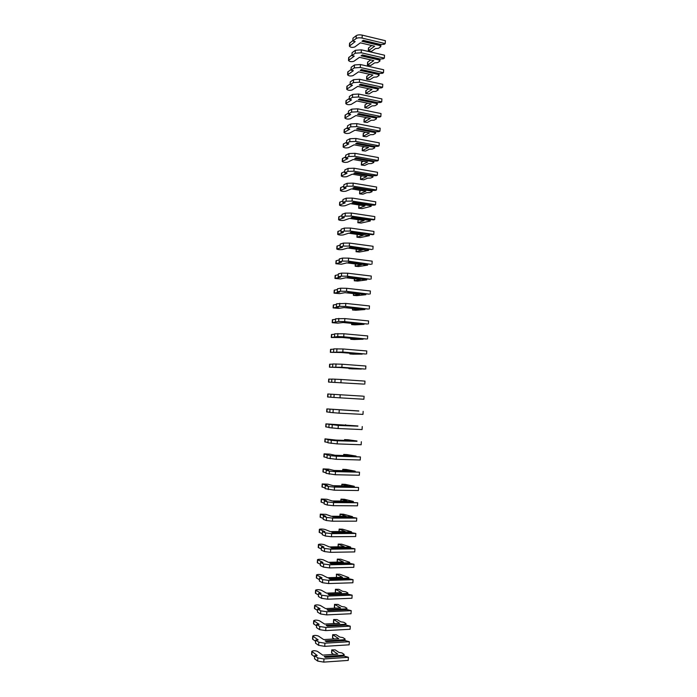 <?xml version="1.0" encoding="UTF-8"?>
<svg xmlns="http://www.w3.org/2000/svg" width="697" height="697" viewBox="0 0 697 697"><rect width="100%" height="100%" fill="white"/><g stroke="black" fill="none" stroke-linecap="round" stroke-linejoin="round"><path stroke-width="1.05" d="M344.135 654.405L341.939 652.915L338.951 652.427L335.205 649.883L331.772 649.874L337.801 654.126L322.728 655.128L317.457 651.373C315 650.51 313.119 650.51 311.794 651.373L317.231 655.494L314.748 655.659L317.858 657.924L323.966 658.961L348.404 657.288L344.196 656.095L325.403 657.367L324.183 656.496L342.933 655.232L344.135 654.405L344.039 656.104M314.748 655.659L314.556 658.787L317.666 661.078L323.774 662.115L348.212 660.408L348.404 657.288M311.794 651.373L311.603 654.448L314.678 656.888M331.772 649.874L331.589 652.915L333.567 654.405M325.09 657.149L342.619 656.199M342.636 655.964L342.933 655.232M345.067 638.983L342.872 637.581L339.875 637.102L336.128 634.706L332.696 634.679L338.742 638.696L323.687 639.593L318.407 636.039C315.95 635.22 314.068 635.22 312.744 636.021L318.189 639.916L315.715 640.064L318.834 642.207L324.933 643.192L349.336 641.71L345.137 640.578L326.362 641.702L325.142 640.883L343.865 639.759L345.067 638.983L344.971 640.587M315.715 640.064L315.523 643.174L318.642 645.344L324.741 646.346L349.153 644.821L349.336 641.71M312.744 636.021L312.561 639.088L315.636 641.388M332.696 634.679L332.513 637.72L334.246 638.966M326.091 641.528L343.56 640.674M343.569 640.473L343.865 639.759M345.991 623.597L343.795 622.273L340.798 621.811L337.052 619.555L333.628 619.52L339.674 623.301L324.636 624.076L319.357 620.731C316.9 619.955 315.009 619.947 313.702 620.696L319.148 624.364L316.682 624.486L319.801 626.507L325.9 627.457L350.269 626.159L346.069 625.087L327.32 626.072L326.1 625.296L344.797 624.32L345.991 623.597L345.904 625.096M316.682 624.486L316.49 627.596L319.609 629.644L325.708 630.602L350.086 629.269L350.269 626.159M313.702 620.696L313.511 623.763L316.595 625.923M333.628 619.52L333.436 622.552L334.891 623.545M327.102 625.932L344.492 625.165M344.501 625.017L344.797 624.32M346.923 608.228L344.719 606.991L341.73 606.547L337.975 604.421L334.551 604.377L340.606 607.932L325.586 608.594L320.298 605.449C317.841 604.726 315.959 604.7 314.652 605.397L320.115 608.838L317.64 608.943L320.768 610.842L326.858 611.748L351.201 610.642L347.001 609.622L328.278 610.459L327.05 609.736L345.729 608.899L346.923 608.228L346.836 609.631M317.64 608.943L317.449 612.053L320.576 613.97L326.666 614.893L351.018 613.743L351.201 610.642M314.652 605.397L314.46 608.455L317.544 610.494M334.551 604.377L334.36 607.409L335.501 608.159M328.113 610.363L345.424 609.692M345.433 609.587L345.729 608.899M347.847 592.894L345.634 591.736L342.645 591.309L338.89 589.322L335.466 589.27L341.53 592.589L326.536 593.138L321.239 590.202C318.782 589.514 316.9 589.488 315.602 590.124L321.073 593.339L318.607 593.426L321.735 595.194L327.825 596.074L352.133 595.151L347.925 594.184L329.237 594.881L328.008 594.201L346.653 593.513L347.847 592.894L347.768 594.192M318.607 593.426L318.416 596.527L321.544 598.322L327.634 599.202L351.95 598.244L352.133 595.151M315.602 590.124L315.41 593.173L318.503 595.081M335.466 589.27L335.283 592.293L336.05 592.79M329.132 594.829L346.357 594.245M346.365 594.184L346.653 593.513M348.77 577.586L339.805 574.25L336.39 574.18L342.462 577.273L327.485 577.708L322.18 574.973C319.723 574.328 317.841 574.293 316.543 574.877L322.023 577.865L319.566 577.935L322.702 579.59L328.784 580.418L353.057 579.686L348.857 578.771L330.186 579.329L328.958 578.693L347.585 578.144L348.77 577.586L348.692 578.78M319.566 577.935L319.374 581.037L322.502 582.709L328.592 583.546L352.874 582.779L353.057 579.686M316.543 574.877L316.36 577.926L319.453 579.695M336.39 574.18L336.538 577.447M347.585 578.144L347.289 578.824L330.169 579.32M349.685 562.305L340.72 559.203L337.304 559.125L343.386 561.982L328.435 562.305L323.12 559.778C320.664 559.177 318.782 559.133 317.492 559.656L322.981 562.427L320.524 562.479L323.661 564.004L329.742 564.797L353.989 564.248L349.781 563.394L331.136 563.803L329.908 563.22L348.509 562.81L349.685 562.305L349.624 563.394M320.524 562.479L320.332 565.563L323.469 567.114L329.55 567.916L353.797 567.332L353.989 564.248M317.492 559.656L317.301 562.697L320.402 564.343M348.23 563.429L348.509 562.81M350.608 547.049L341.635 544.183L338.219 544.096L344.318 546.727L329.376 546.936L324.053 544.601C321.596 544.043 319.723 544 318.433 544.47L323.931 547.006L321.474 547.04L324.619 548.443L330.7 549.201L354.912 548.835L350.704 548.034L332.086 548.312L330.857 547.772L350.608 547.049L350.547 548.034M321.474 547.04L321.291 550.125L324.427 551.554L330.509 552.32L354.729 551.919L354.912 548.835M318.433 544.47L318.25 547.502L321.352 549.009M349.18 548.06L349.432 547.502M351.523 531.82L342.541 529.189L339.143 529.084L345.242 531.489L330.326 531.584L324.994 529.459C322.537 528.936 320.664 528.884 319.374 529.302L324.88 531.619L322.432 531.637L325.577 532.917L331.659 533.632L355.836 533.458L351.628 532.708L333.035 532.839L331.807 532.342L351.523 531.82L351.471 532.708M322.432 531.637L322.241 534.712L325.386 536.019L331.467 536.742L355.653 536.524L355.836 533.458M319.374 529.302L319.191 532.334L322.302 533.71M350.121 532.717L350.356 532.22M352.438 516.616L343.455 514.22L340.049 514.107L346.156 516.285L331.267 516.268L325.926 514.342L320.315 514.159L325.83 516.259L323.382 516.259L326.536 517.418L332.608 518.098L356.751 518.098L352.551 517.409L332.748 516.947L352.438 516.616L352.394 517.409M323.382 516.259L323.19 519.335L326.344 520.511L332.425 521.199L356.568 521.164L356.751 518.098M320.315 514.159L320.132 517.191L323.251 518.437M351.061 517.409L351.271 516.965M353.353 501.439L344.362 499.27L340.964 499.148L347.08 501.099L332.208 500.969L326.858 499.252L321.256 499.052L326.78 500.925L324.332 500.908L327.494 501.945L333.567 502.581L357.674 502.772L333.689 501.587L353.353 501.439L353.309 502.128M324.332 500.908L324.149 503.975L327.302 505.037L333.375 505.682L357.491 505.83L357.674 502.772M321.256 499.052L321.064 502.067L324.192 503.19M354.268 486.288L345.268 484.354L341.878 484.215L347.995 485.948L333.14 485.704L327.79 484.18L322.197 483.962L327.721 485.617L325.281 485.582L328.444 486.497L334.516 487.098L358.589 487.464L334.63 486.245L354.268 486.288L354.233 486.881M325.281 485.582L325.098 488.641L334.325 490.191L358.406 490.522L358.589 487.464M322.197 483.962L322.005 486.976L325.133 487.97M355.174 471.172L346.174 469.464L342.785 469.316L348.918 470.815L334.081 470.466L328.723 469.142L323.129 468.907L328.67 470.344L326.231 470.283L329.402 471.085L335.466 471.642L359.513 472.191L335.571 470.928L355.174 471.172L355.148 471.66M326.231 470.283L326.039 473.341L335.274 474.735L359.33 475.249L359.513 472.191M323.129 468.907L322.938 471.913L326.074 472.775M356.089 456.073L347.08 454.601L343.691 454.435L349.833 455.716L335.013 455.254L329.646 454.13L324.061 453.869L330.352 455.69L336.407 456.213L360.427 456.944L336.512 455.646L356.062 456.465M327.181 455.01L326.989 458.068L336.224 459.297L360.244 459.994L360.427 456.944M324.061 453.869L323.878 456.875L327.015 457.607M356.995 441.001L347.977 439.755L344.754 439.633L350.748 440.635L335.945 440.068L324.994 438.857L331.293 440.33L337.357 440.818L356.977 441.297M328.121 439.772L327.93 442.813L337.165 443.893L361.151 444.764L361.334 441.724M324.994 438.857L324.811 441.863L327.956 442.464M357.901 425.963L325.926 423.881L338.298 425.44L357.892 426.163M329.062 424.551L328.879 427.592L338.115 428.516L362.065 429.57L362.248 426.529M325.926 423.881L325.743 426.878L328.888 427.357M358.807 410.942L326.858 408.921L358.798 411.047M330.003 409.366L329.82 412.397L339.056 413.164L362.98 414.401L363.154 411.369M326.858 408.921L326.666 411.91L329.829 412.267M363.085 396.166L327.782 393.997L363.085 396.166M330.944 394.206L330.753 397.229L339.997 397.839L363.886 399.25L364.069 396.227M327.782 393.997L327.599 396.976L330.761 397.203M363.808 384.099L328.522 382.069L363.808 384.099M328.522 382.069L328.705 379.09L331.877 379.168M331.694 382.087L331.885 379.063L341.121 379.482L364.975 381.111L364.792 384.134M364.714 369.035L343.177 367.519L361.334 369.035L352.29 368.87L348.918 368.643L355.113 368.643L340.406 367.554L329.446 367.188L341.87 367.267L364.714 369.035M329.446 367.188L329.629 364.217L332.8 364.165M332.626 366.979L332.817 363.956L342.061 364.217L365.881 366.03L365.698 369.044M365.611 354.006L344.1 352.368L362.231 354.12L353.179 354.181L349.816 353.945L356.01 353.719L341.33 352.525L330.369 352.333L342.811 352.029L365.611 354.006M330.369 352.333L330.552 349.363L333.732 349.188M333.567 351.889L333.75 348.875L342.994 348.979L366.779 350.966L366.605 353.971M366.517 339.003L345.032 337.243L363.128 339.221L354.076 339.509L350.713 339.265L356.916 338.82L342.253 337.514L331.293 337.496L337.705 336.581L343.743 336.817L366.517 339.003M331.293 337.496L331.476 334.534L334.656 334.238M334.499 336.825L334.682 333.819L343.926 333.776L367.685 335.928L367.502 338.934M367.415 324.018L345.956 322.153L364.026 324.358L354.965 324.863L351.61 324.61L357.822 323.948L343.177 322.537L337.74 323.129L332.208 322.694L338.637 321.43L344.675 321.622L367.415 324.018M364.052 323.905L364.026 324.358M332.208 322.694L332.391 319.731L335.579 319.313M335.431 321.787L335.614 318.79L344.858 318.59L368.582 320.925L368.408 323.922M368.312 309.067L346.879 307.081L364.914 309.52L355.853 310.252L352.499 309.982L358.72 309.102L344.091 307.586L338.655 308.362L333.131 307.908L338.759 307.028L336.355 306.785L339.57 306.305L345.607 306.462L368.312 309.067M364.949 308.963L364.914 309.52M333.131 307.908L333.314 304.955L336.503 304.415M336.355 306.785L336.546 303.787L345.79 303.43L369.48 305.939L369.305 308.937M369.21 294.143L347.803 292.043L365.812 294.7L356.742 295.659L353.388 295.371L359.617 294.282L345.015 292.662L339.57 293.629L334.046 293.158L339.683 292.069L337.287 291.799L340.502 291.207L346.531 291.329L369.21 294.143M365.847 294.056L365.812 294.7M334.046 293.158L334.229 290.213L337.426 289.534M337.287 291.799L337.47 288.802L340.694 288.192L346.723 288.305L370.377 290.989L370.203 293.977M370.107 279.236L348.727 277.023L347.463 277.293L366.7 279.915L357.622 281.083L354.276 280.795L360.515 279.488L345.93 277.755L340.476 278.922L334.961 278.425L340.606 277.127L338.211 276.84L341.434 276.134L347.463 276.221L370.107 279.236M365.603 279.453L365.455 279.018M366.744 279.175L366.7 279.915M334.961 278.425L335.144 275.489L338.341 274.688M338.211 276.84L338.393 273.851L341.617 273.128L347.646 273.198L371.274 276.056L371.1 279.044M370.996 264.363L349.641 262.037L348.378 262.351L367.589 265.148L358.511 266.542L355.165 266.237L361.412 264.721L346.845 262.882L341.382 264.233L335.876 263.727L341.53 262.211L339.134 261.915L342.366 261.096L348.387 261.14L370.996 264.363M366.491 264.642L366.326 264.146M367.641 264.311L367.589 265.148M335.876 263.727L336.059 260.783L339.265 259.868M339.134 261.915L339.317 258.927L342.549 258.09L348.57 258.125L372.172 261.157L371.989 264.137M371.893 249.517L350.556 247.078L349.293 247.435L368.478 250.415L359.391 252.026L356.054 251.704L362.301 249.97L347.751 248.036L342.288 249.578C339.822 249.805 337.984 249.631 336.782 249.047L342.445 247.33L340.058 247.008L343.29 246.076L349.31 246.085L371.893 249.517M367.389 249.848L367.206 249.308M368.539 249.482L368.478 250.415M336.782 249.047L336.965 246.111L340.18 245.074M340.058 247.008L340.241 244.028L343.473 243.07L349.493 243.079L373.061 246.276L372.886 249.256M372.782 234.689L351.48 232.136L350.208 232.537L369.366 235.699L360.271 237.529L356.934 237.207L363.198 235.255L348.666 233.216L343.194 234.941C340.728 235.211 338.89 235.028 337.697 234.392L343.368 232.467L340.981 232.127L344.213 231.082L350.234 231.055L373.775 234.392L372.782 234.689M368.277 235.089L368.086 234.488M369.427 234.68L369.366 235.699M337.697 234.392L337.879 231.465L341.094 230.306M340.981 232.127L341.164 229.156L344.405 228.085L350.417 228.05L373.958 231.43L373.775 234.392M373.67 219.895L352.394 217.229L351.122 217.673L369.166 220.357L370.246 221.01L361.151 223.057L357.822 222.718L364.087 220.566L349.572 218.414L344.091 220.33C341.626 220.644 339.796 220.452 338.603 219.764L344.283 217.63L341.905 217.281L345.146 216.114L351.157 216.053L374.664 219.564L373.67 219.895M369.166 220.357L368.957 219.694M370.316 219.895L370.246 221.01M357.822 222.718L358.162 219.703L357.988 222.596M338.603 219.764L338.786 216.837L342.009 215.556M341.905 217.281L342.088 214.31L345.329 213.125L351.34 213.055L374.847 216.601L374.664 219.564M374.559 205.118L371.362 205.171L353.301 202.348L352.029 202.836L370.055 205.641L371.135 206.347L362.031 208.612L358.702 208.264L364.975 205.894L350.486 203.646L344.998 205.746C342.532 206.094 340.702 205.903 339.509 205.162L345.198 202.827L342.819 202.452L346.06 201.18L352.072 201.076L375.552 204.761L374.559 205.118M369.846 204.927L353.222 202.374M370.055 205.641L369.846 204.97M371.205 205.145L371.135 206.347M358.702 208.264L358.877 205.38L359.539 205.049M339.509 205.162L339.692 202.243L342.915 200.841M342.819 202.452L343.002 199.49L346.252 198.192L352.255 198.087L375.735 201.808L375.552 204.761M375.439 190.377L372.25 190.438L354.215 187.484L352.943 188.016L370.935 190.952L372.015 191.71L369.741 192.607L366.788 192.66L362.902 194.193L359.582 193.836L365.864 191.257L351.393 188.896L345.895 191.187C343.429 191.579 341.6 191.379 340.415 190.586L346.113 188.042L343.734 187.65L346.984 186.265L352.996 186.134L376.441 189.985L375.439 190.377M370.734 190.194L354.067 187.545M370.935 190.952L370.734 190.272M372.093 190.412L372.015 191.71M359.582 193.836L359.757 190.952L360.828 190.438M340.415 190.586L340.598 187.667L343.83 186.151M343.734 187.65L343.917 184.696L347.167 183.285L353.179 183.145L376.615 187.031L376.441 189.985M376.328 175.653L373.139 175.74L355.122 172.656L353.849 173.231L371.823 176.297L372.895 177.099L370.612 178.066L367.667 178.144L363.782 179.8L360.462 179.425L366.744 176.637L352.299 174.18L346.792 176.655C344.327 177.082 342.506 176.872 341.321 176.027L347.028 173.283L344.649 172.882L347.908 171.375L353.91 171.209L377.33 175.226L376.328 175.653M371.623 175.478L354.912 172.751M371.823 176.297L371.614 175.609M372.982 175.714L372.895 177.099M360.462 179.425L360.637 176.55L362.057 175.836M341.321 176.027L341.504 173.117L344.736 171.479M344.649 172.882L344.832 169.929L348.091 168.404L354.093 168.23L377.504 172.281L377.33 175.226M377.208 160.955L374.019 161.059L356.028 157.844L354.756 158.463L372.703 161.66L373.775 162.514L371.492 163.551L368.547 163.647L364.653 165.424L361.334 165.041L367.633 162.044L353.196 159.482L347.69 162.14C345.224 162.61 343.403 162.392 342.227 161.504L347.934 158.55L345.564 158.132L348.822 156.52L354.825 156.311L378.21 160.502L377.208 160.955M372.512 160.789L355.766 157.975M372.703 161.66L372.503 160.963M373.862 161.033L373.775 162.514M361.334 165.041L361.508 162.174L363.242 161.268M342.227 161.504L342.401 158.602L345.642 156.834M345.564 158.132L345.747 155.187L349.005 153.549L355.008 153.34L378.384 157.557L378.21 160.502M378.088 146.283L374.899 146.405L356.934 143.068L355.662 143.73L373.583 147.05L374.655 147.956L372.364 149.062L369.427 149.175L365.524 151.075L362.213 150.683L368.513 147.476L354.102 144.819L348.587 147.659C346.121 148.165 344.301 147.938 343.124 146.997L348.84 143.843L346.479 143.408L349.737 141.683L355.74 141.439L379.09 145.804L378.088 146.283M373.392 146.126L356.629 143.225M373.583 147.05L373.383 146.344M374.751 146.379L374.655 147.956M362.213 150.683L362.388 147.816L364.392 146.719M343.124 146.997L343.307 144.096L346.548 142.223M346.479 143.408L346.662 140.463L349.92 138.72L355.914 138.468L379.264 142.859L379.09 145.804M378.968 131.646L375.788 131.785L357.84 128.309L356.568 129.015L374.463 132.465L375.526 133.415L373.243 134.599L370.299 134.73L366.395 136.751L363.085 136.351L369.393 132.935L355 130.173L349.476 133.197C347.01 133.737 345.189 133.51 344.022 132.517L349.755 129.163L347.385 128.71L350.652 126.871L356.646 126.601L379.97 131.123L378.968 131.646M374.28 131.489L357.491 128.509M374.463 132.465L374.263 131.75M375.631 131.75L375.526 133.415M363.085 136.351L363.259 133.484L365.507 132.186M344.022 132.517L344.205 129.625L347.454 127.629M347.385 128.71L347.568 125.774L350.835 123.918L356.829 123.63L380.153 128.196L379.97 131.123M379.848 117.026L376.668 117.183L358.746 113.585L357.465 114.325L375.343 117.906L376.406 118.908L374.115 120.163L371.17 120.302L367.267 122.454L363.956 122.045L370.273 118.42L355.897 115.554L350.373 118.76C347.899 119.344 346.087 119.109 344.919 118.063L350.652 114.508L348.291 114.038L351.567 112.095L357.561 111.781L380.85 116.477L379.848 117.026M375.16 116.878L358.354 113.811M375.343 117.906L375.143 117.174M376.511 117.148L376.406 118.908M363.956 122.045L364.13 119.187L366.596 117.688M344.919 118.063L345.102 115.179L348.352 113.062M348.291 114.038L348.474 111.102L351.75 109.141L357.735 108.819L381.024 113.55L380.85 116.477M380.728 102.424L377.539 102.607L359.643 98.878L358.363 99.671L376.223 103.374L377.277 104.419L374.986 105.744L372.041 105.909L368.129 108.183L364.827 107.756L371.152 103.931L356.794 100.96L351.262 104.35C348.796 104.968 346.975 104.733 345.817 103.635L351.558 99.88L349.206 99.392L352.473 97.336L358.467 96.988L381.729 101.849L380.728 102.424M376.04 102.293L359.225 99.14M376.223 103.374L376.023 102.633M377.391 102.572L377.277 104.419M364.827 107.756L365.001 104.898L367.667 103.208M345.817 103.635L346 100.751L349.258 98.521M349.206 99.392L349.38 96.465L352.656 94.383L358.65 94.034L381.904 98.922L381.729 101.849M381.599 87.857L378.419 88.057L360.549 84.206L359.26 85.034L377.094 88.867L378.149 89.957L375.849 91.359L372.912 91.534L369.001 93.929L365.698 93.494L372.032 89.46L357.692 86.393L352.151 89.965C349.685 90.619 347.873 90.375 346.714 89.233L352.464 85.269L350.112 84.764L353.388 82.603L359.373 82.22L382.601 87.247L381.599 87.857M376.92 87.726L360.088 84.494M377.094 88.867L376.894 88.118M378.262 88.022L378.149 89.957M365.698 93.494L365.873 90.645L368.713 88.754M346.714 89.233L346.888 86.358L350.155 84.006M350.112 84.764L350.286 81.845L353.571 79.658L359.556 79.275L382.784 84.328L382.601 87.247M382.47 73.316L379.29 73.525L361.447 69.552L360.157 70.423L377.966 74.379L379.02 75.52L376.72 76.992L373.784 77.184L369.863 79.702L366.57 79.258L372.904 75.023L358.589 71.852L353.039 75.607C350.565 76.295 348.761 76.043 347.603 74.849L353.362 70.693L351.009 70.17L354.294 67.897L360.279 67.478L383.481 72.671L382.47 73.316M377.791 73.194L360.959 69.883M377.966 74.379L377.774 73.621M379.142 73.49L379.02 75.52M366.57 79.258L366.744 76.409L369.741 74.318M347.603 74.849L347.786 71.983L351.053 69.508M351.009 70.17L351.192 67.252L354.477 64.96L360.454 64.533L383.655 69.761L383.481 72.671M383.341 58.792L380.17 59.027L362.344 54.924L361.055 55.838L378.846 59.916L379.882 61.109L377.582 62.652L374.646 62.861L370.726 65.501L367.432 65.048L373.784 60.604L359.478 57.328L353.919 61.266C351.454 61.998 349.641 61.737 348.5 60.5L354.259 56.135L351.915 55.603L355.2 53.216L361.177 52.763L384.352 58.121L383.341 58.792M378.671 58.679L378.645 59.149L361.83 55.29M378.846 59.916L378.645 59.149M380.013 58.992L379.882 61.109M367.432 65.048L367.607 62.207L370.76 59.907M348.5 60.5L348.674 57.624L351.95 55.046M351.915 55.603L352.098 52.693L355.383 50.289L361.36 49.827L384.526 55.211L384.352 58.121M384.213 44.303L381.041 44.547L363.242 40.321L361.952 41.28L379.708 45.488L380.754 46.725L378.454 48.328L375.517 48.555L371.588 51.317L368.304 50.855L374.655 46.211L360.366 42.839L354.808 46.952C352.342 47.718 350.53 47.457 349.389 46.168L355.165 41.611L352.813 41.053L356.106 38.562C357.509 37.743 359.504 37.577 362.083 38.074L385.223 43.597L384.213 44.303M379.543 44.199L379.517 44.704L362.701 40.722M379.708 45.488L379.517 44.704M380.884 44.512L380.754 46.725M368.304 50.855L368.469 48.023L371.762 45.523M349.389 46.168L349.563 43.301L352.839 40.6M352.813 41.053L352.996 38.152L356.289 35.634C357.692 34.806 359.687 34.641 362.266 35.146L385.397 40.696L385.223 43.597M331.929 650.092L331.737 653.141M312.021 651.721L311.829 654.797M317.858 657.924L317.666 661.078M323.966 658.961L323.774 662.115M332.852 634.889L332.669 637.929M312.97 636.344L312.779 639.419M318.834 642.207L318.642 645.344M324.933 643.192L324.741 646.346M333.776 619.711L333.593 622.743M313.929 621.001L313.737 624.068M319.801 626.507L319.609 629.644M325.9 627.457L325.708 630.602M334.699 604.56L334.516 607.592M314.878 605.684L314.687 608.742M320.768 610.842L320.576 613.97M326.858 611.748L326.666 614.893M335.623 589.435L335.44 592.459M315.828 590.385L315.636 593.443M321.735 595.194L321.544 598.322M327.825 596.074L327.634 599.202M336.546 574.337L336.363 577.36M316.778 575.121L316.586 578.179M322.702 579.59L322.502 582.709M328.784 580.418L328.592 583.546M337.461 559.273L337.287 562.113M317.719 559.883L317.536 562.932M323.661 564.004L323.469 567.114M329.742 564.797L329.55 567.916M338.376 544.226L338.219 546.805M318.668 544.671L318.477 547.711M324.619 548.443L324.427 551.554M330.7 549.201L330.509 552.32M339.3 529.206L339.151 531.532M319.609 529.485L319.418 532.525M325.577 532.917L325.386 536.019M331.659 533.632L331.467 536.742M340.206 514.212L340.084 516.277M320.55 514.334L320.359 517.357M326.536 517.418L326.344 520.511M332.608 518.098L332.425 521.199M341.121 499.244L341.016 501.047M321.491 499.2L321.3 502.223M327.494 501.945L327.302 505.037M333.567 502.581L333.375 505.682M342.035 484.302L341.939 485.844M322.432 484.093L322.241 487.116M328.444 486.497L328.252 489.582M334.516 487.098L334.325 490.191M342.941 469.386L342.863 470.675M323.364 469.011L323.181 472.026M329.402 471.085L329.211 474.16M335.466 471.642L335.274 474.735M343.848 454.496L343.787 455.524M324.297 453.965L324.114 456.971M330.352 455.69L330.16 458.765M336.407 456.213L336.224 459.297M344.754 439.633L344.71 440.408M325.238 438.936L325.046 441.942M331.293 440.33L331.11 443.397M337.357 440.818L337.165 443.893M345.66 424.795L345.634 425.309M326.161 423.933L325.978 426.93M332.242 424.996L332.051 428.054M338.298 425.44L338.115 428.516M327.093 408.956L326.91 411.953M333.192 409.688L333 412.746M339.239 410.097L339.056 413.164M328.026 394.014L327.834 397.002M334.133 394.406L333.941 397.456M340.18 394.772L339.997 397.839M328.949 379.09L328.766 382.069M335.074 379.151L334.882 382.2M341.121 379.482L340.938 382.54M349.11 368.199L349.084 368.635M329.873 364.191L329.69 367.171M336.015 363.921L335.823 366.962M342.061 364.217L341.87 367.267M350.025 353.231L349.981 353.919M330.796 349.319L330.613 352.29M336.956 348.727L336.764 351.758M342.994 348.979L342.811 352.029M350.94 338.289L350.879 339.23M331.72 334.473L331.537 337.444M337.888 333.549L337.705 336.581M343.926 333.776L343.743 336.817M351.846 323.373L351.776 324.558M332.643 319.653L332.46 322.615M338.829 318.407L338.637 321.43M344.858 318.59L344.675 321.622M352.752 308.483L352.665 309.921M333.558 304.859L333.375 307.821M339.761 303.282L339.57 306.305M345.79 303.43L345.607 306.462M353.658 293.62L353.553 295.301M334.473 290.091L334.29 293.045M340.694 288.192L340.502 291.207M346.723 288.305L346.531 291.329M354.564 278.783L354.442 280.708M335.396 275.35L335.213 278.303M341.617 273.128L341.434 276.134M347.646 273.198L347.463 276.221M355.47 263.971L355.331 266.149M336.303 260.634L336.12 263.579M342.549 258.09L342.366 261.096M348.57 258.125L348.387 261.14M356.367 249.186L356.219 251.608M337.217 245.945L337.034 248.881M343.473 243.07L343.29 246.076M349.493 243.079L349.31 246.085M357.265 234.419L357.108 237.085M338.132 231.273L337.949 234.209M344.405 228.085L344.213 231.082M350.417 228.05L350.234 231.055M339.038 216.636L338.855 219.564M345.329 213.125L345.146 216.114M351.34 213.055L351.157 216.053M359.051 205.24L358.868 208.124M339.944 202.017L339.761 204.944M346.252 198.192L346.06 201.18M352.255 198.087L352.072 201.076M359.931 190.795L359.748 193.688M340.85 187.432L340.667 190.342M347.167 183.285L346.984 186.265M353.179 183.145L352.996 186.134M360.802 176.385L360.628 179.268M341.757 172.865L341.574 175.775M348.091 168.404L347.908 171.375M354.093 168.23L353.91 171.209M361.682 162L361.508 164.875M342.663 158.324L342.48 161.225M349.005 153.549L348.822 156.52M355.008 153.34L354.825 156.311M362.562 147.633L362.388 150.5M343.56 143.809L343.386 146.71M349.92 138.72L349.737 141.683M355.914 138.468L355.74 141.439M363.433 133.293L363.259 136.159M344.457 129.311L344.283 132.212M350.835 123.918L350.652 126.871M356.829 123.63L356.646 126.601M364.304 118.978L364.13 121.836M345.363 114.848L345.181 117.741M351.75 109.141L351.567 112.095M357.735 108.819L357.561 111.781M365.176 104.681L365.001 107.538M346.261 100.403L346.078 103.295M352.656 94.383L352.473 97.336M358.65 94.034L358.467 96.988M366.047 90.418L365.873 93.267M347.15 85.992L346.975 88.867M353.571 79.658L353.388 82.603M359.556 79.275L359.373 82.22M366.918 76.173L366.744 79.022M348.047 71.599L347.864 74.474M354.477 64.96L354.294 67.897M360.454 64.533L360.279 67.478M367.781 61.955L367.607 64.795M348.936 57.232L348.761 60.099M355.383 50.289L355.2 53.216M361.36 49.827L361.177 52.763M368.652 47.753L368.478 50.593M349.833 42.883L349.65 45.749M356.289 35.634L356.106 38.562M362.266 35.146L362.083 38.074M337.304 559.125L337.121 562.122M338.219 544.096L338.054 546.814M339.143 529.084L338.986 531.532M340.049 514.107L339.918 516.277M340.964 499.148L340.85 501.047M341.878 484.215L341.774 485.844M342.785 469.316L342.697 470.667M343.691 454.435L343.621 455.524M344.597 439.58L344.545 440.399M345.503 424.761L345.468 425.309M348.953 368.182L348.918 368.643M349.859 353.213L349.816 353.945M350.774 338.272L350.713 339.265M351.68 323.356L351.61 324.61M352.595 308.466L352.499 309.982M353.501 293.603L353.388 295.371M354.398 278.765L354.276 280.795M355.304 263.954L355.165 266.237M356.211 249.16L356.054 251.704M357.108 234.401L356.934 237.207"/></g></svg>
